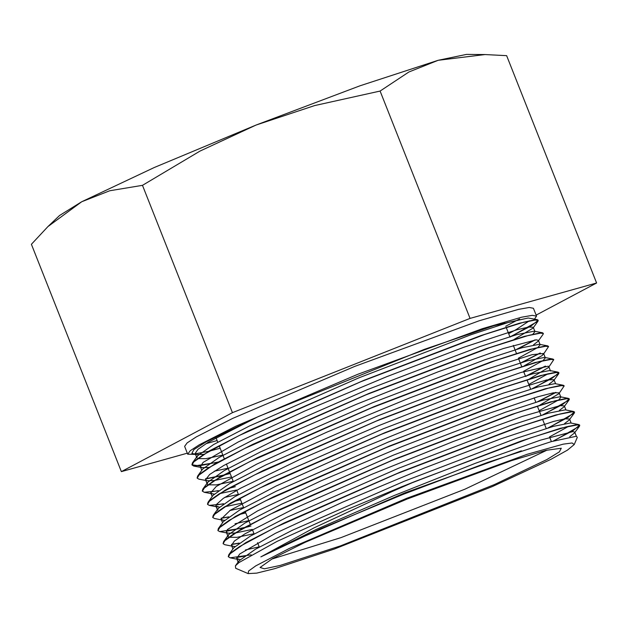 <?xml version="1.0" encoding="UTF-8"?>
<svg xmlns="http://www.w3.org/2000/svg" width="628" height="628" viewBox="0 0 628 628"><rect width="100%" height="100%" fill="white"/><g stroke="black" fill="none" stroke-linecap="round" stroke-linejoin="round"><path stroke-width="0.94" d="M248.139 573.623L256.687 573.121L274.781 568.615L334.591 548.951L492.603 486.457L550.858 459.366L567.492 450.095L574.212 444.522L572.077 442.968L563.245 444.129L527.222 454.311L406.881 498.24L289.092 548.597L255.863 565.828L248.633 571.033L248.139 573.623L235.657 568.246L235.406 565.844L239.032 562.492L277.003 541.383L346.177 509.905L400.735 487.132L415.344 481.378L392.068 491.559L313.741 528.03L260.832 556.887L319.895 529.011L402.886 494.456L487.564 462.467L551.243 441.633L576.473 436.225L577.281 437.465M400.782 487.108L520.659 441.146L560.553 428.21L578.851 424.591L579.66 425.062L573.372 430.447L553.111 441.068M244.363 556.165L236.717 557.483M251.208 554.822L230.115 557.821L228.254 556.612L228.843 554.642L245.893 542.6L283.927 523.03L400.264 472.083L517.158 427.44L555.827 414.967L573.631 411.481L574.455 411.952L568.199 417.33L547.914 427.951M239.166 543.055L231.52 544.366M223.097 543.62L223.623 541.556L240.618 529.522L278.644 509.96L394.918 459.029L511.851 414.37L550.552 401.881L568.442 398.356L569.258 398.843M569.282 398.929L562.79 404.346L542.702 414.849M243.986 527.622L226.323 531.257M217.892 530.448L218.426 528.431L235.492 516.381L273.533 496.811L389.839 445.864L506.733 401.229L545.418 388.748L563.277 385.239L564.077 385.725M555.529 392.437L537.513 401.732M245.674 512.715L239.511 514.324M228.796 516.82L221.142 518.147M212.711 517.307L213.261 515.29L230.413 503.201L268.501 483.615L384.878 432.661L501.701 388.057L540.347 375.599L558.096 372.137L558.928 372.726M558.936 372.773L552.177 378.252L532.348 388.614M240.485 499.598L234.323 501.215M223.599 503.703L215.93 505.03M207.483 504.135L208.08 502.18L225.169 490.115L263.226 470.537L379.587 419.59L496.45 374.963L535.103 362.497L552.875 359.028L553.708 359.554M545.143 366.21L527.159 375.497M218.395 490.594L210.765 491.912M218.026 490.861L204.147 492.258L202.287 491.049L202.868 489.086L219.879 477.06L257.904 457.49L374.202 406.551L491.12 361.901L529.812 349.411L547.671 345.91L548.487 346.389M539.954 353.101L520.337 363.165M223.223 475.168L205.552 478.803M197.114 477.994L197.655 475.985L214.674 463.951L252.699 444.389L368.974 393.45L485.891 348.799L524.6 336.302L542.49 332.785L543.377 333.444L543.102 334.347L538.149 341.224L538.408 340.368L536.328 339.842L503.342 348.571L438.046 371.855L356.492 404.267L278.746 438.124L223.906 465.411L209.658 474.462L205.513 479.753L207.224 480.75L213.96 480.569M534.773 339.976L516.742 349.278M218.034 462.051L199.217 465.827L191.917 464.814L192.482 462.844L209.611 450.763L247.699 431.177L364.059 380.23L480.899 335.619L519.544 323.153L537.325 319.676L538.157 320.256L531.162 325.948L509.952 336.938M195.135 453.526L196.839 454.531L191.83 453.447L193.926 449.57L206.408 441.72L258.461 416.505L208.315 442.222L197.961 449.303L195.143 453.518L196.886 457.89L197.435 455.967L213.575 444.522L249.363 426.027L359.145 377.742L471.031 334.748L509.214 322.203L528.211 317.988L537.325 319.676M529.357 320.829L516.012 329.669L508.649 333.633M551.243 441.633L576.473 436.225M238.428 562.798L238.993 560.867L255.502 549.21L292.153 530.33L404.094 481.252L516.412 438.313L553.519 426.318L570.538 422.974L578.851 424.591M568.89 426.2L549.539 436.915M259.199 546.87L245.375 549.932M228.843 554.642L233.797 547.773L250.227 536.139L286.839 517.276L398.733 468.213L511.106 425.235L548.244 413.224L565.318 409.864L573.631 411.481M254.01 533.753L236.999 537.325L228.694 537.254M228.521 537.152L228.019 536.579L228.576 534.679L244.959 523.069L281.548 504.205L393.395 455.159L505.799 412.164L542.977 400.138L560.121 396.739L560.898 397.194L558.889 399.691M558.52 399.973L539.154 410.688M248.814 520.636L234.99 523.713M218.426 528.431L223.38 521.562L239.825 509.92L276.438 491.057L388.308 442.002L500.673 399.023L537.843 387.005L554.956 383.622L563.277 385.239M243.625 507.526L229.785 510.595M217.657 510.344L218.214 508.413L234.739 496.748L271.398 477.869L383.339 428.798L495.649 385.859L532.756 373.856L549.775 370.52L550.536 370.96M548.126 373.739L528.768 384.462M238.428 494.409L224.612 497.478M208.08 502.18L213.033 495.304L229.503 483.662L266.131 464.791L378.056 415.72L490.397 372.757L527.52 360.755L544.562 357.411L552.875 359.028M524.49 365.661L542.294 355.417L543.605 353.478L545.332 357.85L543.33 360.339M542.937 360.629L523.579 371.344M233.239 481.299L216.22 484.871L207.915 484.792M207.75 484.698L207.256 484.125L207.821 482.218L224.212 470.6L260.808 451.736L372.671 402.681L485.067 359.695L522.229 347.676L539.35 344.285L540.127 344.741L538.133 347.229M537.756 347.512L518.39 358.227M228.05 468.182L214.219 471.251M197.655 475.985L202.609 469.116L219.007 457.49L255.604 438.634L367.451 389.58L479.847 346.593L517.025 334.567L534.177 331.168L534.946 331.623L532.921 334.127M222.854 455.065L205.796 458.652L197.553 458.558M217.107 440.55L205.96 443.658M196.321 454.429L187.709 454.217L184.601 446.351L187.105 442.897L196.226 436.931L232.635 418.429L354.694 366.414L479.274 320.775L518.477 309.337L529.208 307.453L533.4 308.246L536.516 316.12L534.53 319.134M519.591 318.922L505.736 326.277M187.709 454.217L190.221 450.771L199.343 444.797L235.743 426.294L357.803 374.28L482.39 328.648L521.593 317.211L532.324 315.319L536.516 316.12M217.406 462.404L193.769 466.023L191.987 464.987L194.311 461.133L203.284 454.743L239.354 435.432L360.77 381.777L484.698 334.504L523.595 322.235L534.145 319.95L538.196 320.327L537.937 321.23L510.022 337.11M415.344 481.378L530.88 437.826L566.393 426.82L576.049 424.803L579.722 425.242L579.448 426.145L554.218 440.738M228.333 556.777L230.657 552.93L239.629 546.541L275.7 527.23L397.116 473.575L521.044 426.294L559.941 414.033L570.483 411.748L574.542 412.125L574.282 413.028L549.045 427.613M238.805 543.314L231.465 544.555M559.407 410.429L564.101 406.803L564.36 405.939L560.168 405.625L522.237 416.466L453.73 441.343L371.501 474.415L295.764 507.848L245.14 533.729L234.417 541.006L231.481 545.316L233.176 546.329L224.863 544.712L223.121 543.675L225.491 539.805L234.425 533.431L270.527 514.104L391.927 460.457L515.871 413.177L554.728 400.931L565.326 398.623L569.329 399.016L569.054 399.926L543.824 414.511M250.941 525.997L244.064 527.795M243.366 527.975L219.721 531.586L217.947 530.558L220.271 526.704L229.251 520.314L265.322 501.003L386.738 447.34L510.658 400.067L549.547 387.806L560.105 385.514L564.164 385.89L558.944 393.662L559.195 392.814L553.299 392.79L537.709 396.786L480.538 416.215L401.779 446.673L320.79 480.962L257.48 510.957L227.438 529.569L226.308 532.199L228.035 533.211L234.723 533.031M555.992 392.39L538.651 401.394M245.744 512.888L238.876 514.685M228.427 517.08L221.087 518.328M549.013 384.21L553.723 380.576L553.975 379.712L546.588 379.971L503.358 393.128L431.64 419.637L349.082 453.275L275.975 486.072L230.295 510.266L221.111 519.089L222.822 520.11L214.501 518.493L212.751 517.441L215.106 513.578L224.039 507.204L260.133 487.885L381.541 434.231L505.485 386.95L544.358 374.696L554.932 372.396L558.944 372.789L558.677 373.707L533.455 388.277M240.555 499.77L233.679 501.568M223.215 503.978L209.312 505.359L207.546 504.331L209.901 500.469L218.866 494.087L254.944 474.768L376.345 421.113L500.273 373.841L539.154 361.587L549.736 359.287L553.77 359.671L548.55 367.435L548.801 366.595L548.22 366.179L520.902 372.506L459.5 393.921L379.124 425.439L299.54 459.602L240.312 488.317L223.215 498.404L216.016 504.818L215.906 505.98L219.337 507.141M545.614 366.155L525.605 376.455M235.367 486.661L228.49 488.458M202.373 491.214L204.704 487.359L213.661 480.977L249.732 461.659L371.156 408.004L495.092 360.723L533.981 348.462L544.531 346.177L548.566 346.562L543.346 354.341M540.41 353.046L520.408 363.337M230.17 473.543L223.293 475.349M222.595 475.522L205.497 478.991M207.224 480.75L198.903 479.133L197.153 478.112L199.531 474.242L208.472 467.86L244.567 448.541L365.959 394.886L489.903 347.614L528.768 335.36L539.358 333.052L543.377 333.444M535.244 339.921L517.865 348.94M196.839 454.531L203.59 454.342M514.128 339.426L532.984 328.099L533.227 327.251L528.705 326.992L516.86 329.755L463.762 347.308L386.817 376.674L304.941 410.924L238.255 441.939L203.182 462.381L200.356 466.628L202.083 467.648L208.763 467.468M516.656 353.862L518.249 353.069M533.447 344.858L538.149 341.224M214.415 480.506L231.512 476.927M543.597 353.486L532.144 354.687L483.85 370.08L409.315 398.089L326.874 432.127L256.789 464.116L216.299 486.488L210.733 492.854L212.46 493.875L214.14 494.04M219.604 493.632L236.701 490.036M527.041 380.089L528.643 379.296M529.702 378.77L548.55 367.435M224.793 506.741L241.89 503.154M532.23 393.199L533.831 392.406M222.822 520.11L224.518 520.267M537.427 406.316L539.036 405.515M540.088 404.997L558.944 393.662M235.17 532.976L252.275 529.38M542.616 419.425L544.209 418.64M233.176 546.329L234.919 546.493M547.812 432.543L549.429 431.742M564.58 423.547L569.298 419.936L569.565 419.049L565.192 418.766L553.731 421.404L501.105 438.744L424.379 467.986L342.425 502.219L275.386 533.337L239.755 553.982L236.701 558.425L240.1 559.603M569.777 436.664L574.494 433.014L574.753 432.166L572.862 431.632L540.441 440.118L475.514 463.229L394.062 495.555L316.112 529.451L260.832 556.887M220.145 448.219L209.359 451.124M208.708 451.289L195.284 453.785M258.461 416.505L424.481 349.349L493.985 325.704L528.187 317.988M470.066 318.357L232.462 412.651L142.462 185.331L200.104 151.018L256.075 125.082L314.597 105.583L380.066 91.036L470.066 318.357L596.6 283.008L506.6 55.688L485.083 54.55L438.148 60.264L359.993 85.832L256.075 125.082L154.229 167.495L81.742 201.706L109.774 190.716L142.462 185.331M232.462 412.651L121.4 471.597L31.4 244.276L47.987 226.575L81.742 201.706L59.574 215.49L47.987 226.575M380.066 91.036L408.93 71.992L438.148 60.264L466.51 54.377L485.083 54.55M121.4 471.597L187.301 453.18M536.116 315.107L596.6 283.008M547.059 450.08L464.853 489.181L340.894 537.67L271.728 559.085M290.921 542.09L404.762 492.87L521.436 450.825M340.423 545.85L280.198 565.404L264.419 568.795L260.102 567.469L272.795 558.488L304.902 542.474L407.195 499.017L511.506 460.677L545.873 450.37L561.275 448.227L559.391 451.877L546.91 459.563L494.393 484.612L340.423 545.85M574.212 444.522L577.32 437.378M235.406 565.844L238.993 560.867M223.623 541.556L228.576 534.679M568.442 398.356L560.121 396.739M213.261 515.29L218.214 508.413M558.096 372.137L549.775 370.52M202.868 489.086L207.821 482.218M547.671 345.91L539.35 344.285M542.49 332.785L534.177 331.168M192.482 462.844L197.435 455.967M532.984 328.099L537.937 321.23M202.083 467.648L193.769 466.023M212.46 493.875L204.147 492.258M217.633 506.977L209.312 505.359M553.723 380.576L558.677 373.707M228.035 533.211L219.721 531.586M564.101 406.803L569.054 399.926M569.321 419.897L574.282 413.028M238.428 559.438L230.115 557.821M574.494 433.014L579.448 426.145M576.355 436.201L574.753 432.166M571.166 423.099L569.565 419.049M565.977 409.99L564.368 405.939M560.906 397.194L559.179 392.822M555.584 383.747L553.982 379.712M550.395 370.638L548.793 366.595M540.143 344.741L538.408 340.368M534.946 331.623L533.219 327.251M238.122 562.068L236.685 558.433M232.933 548.966L231.489 545.316M228.027 536.571L226.3 532.206M222.548 522.716L221.111 519.089M217.359 509.614L215.914 505.972M212.17 496.505L210.725 492.862M207.264 484.117L205.529 479.745M201.776 470.27L200.34 466.635M551.392 441.586L549.657 437.214M546.195 428.477L542.514 419.174M541.006 415.359L537.325 406.057M535.817 402.25L534.083 397.877M530.621 389.132L526.939 379.83M525.432 376.023L523.697 371.65M521.68 366.54L518.508 358.533M516.483 353.431L513.312 345.424M509.858 336.679L506.168 327.376M504.661 323.561L504.315 322.698M259.286 547.074L257.551 542.702M254.089 533.965L252.362 529.592M250.234 524.231L245.116 511.286M243.703 507.73L239.92 498.177M238.514 494.621L236.78 490.248M233.326 481.511L229.542 471.95M229.471 471.777L226.402 464.021M224.274 458.66L219.156 445.723M217.743 442.167L216.016 437.795"/></g></svg>
